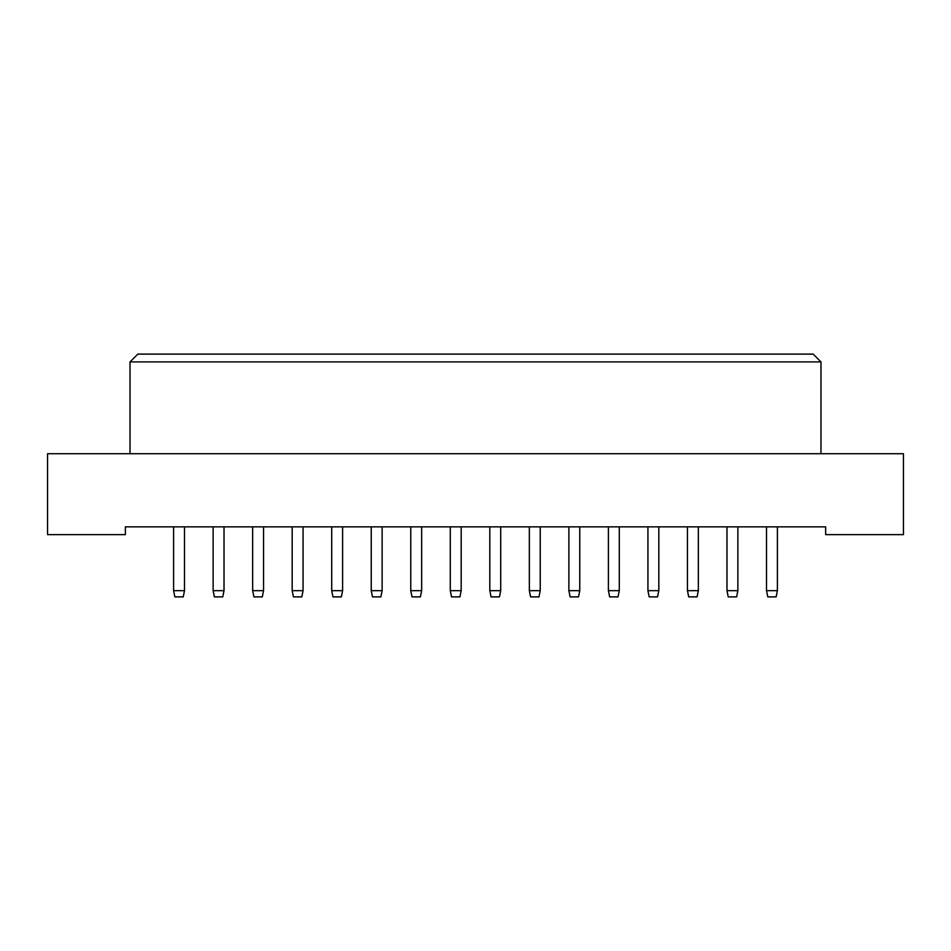 <?xml version="1.0" encoding="UTF-8"?>
<svg xmlns="http://www.w3.org/2000/svg" width="951" height="951" viewBox="0 0 951 951"><rect width="100%" height="100%" fill="white"/><g stroke="black" fill="none" stroke-linecap="round" stroke-linejoin="round"><path stroke-width="1.43" d="M825.646 534.64L903.45 534.64L903.45 453.71L47.55 453.71L47.55 534.64L125.354 534.64L125.354 526.854L825.646 526.854L825.646 534.64M820.975 453.71L820.975 361.903L130.025 361.903L130.025 453.71M130.025 361.903L137.812 354.117L813.188 354.117L820.975 361.903M184.494 526.854L184.494 590.654L183.246 596.883L174.841 596.883L173.605 590.654L173.605 526.854M173.605 590.654L184.494 590.654M224.02 526.854L224.02 590.654L222.772 596.883L214.367 596.883L213.131 590.654L213.131 526.854M213.131 590.654L224.02 590.654M263.546 526.854L263.546 590.654L262.298 596.883L253.905 596.883L252.657 590.654L252.657 526.854M252.657 590.654L263.546 590.654M342.598 526.854L342.598 590.654L341.361 596.883L332.957 596.883L331.709 590.654L331.709 526.854M331.709 590.654L342.598 590.654M421.662 526.854L421.662 590.654L420.413 596.883L412.009 596.883L410.761 590.654L410.761 526.854M410.761 590.654L421.662 590.654M500.713 526.854L500.713 590.654L499.465 596.883L491.061 596.883L489.813 590.654L489.813 526.854M489.813 590.654L500.713 590.654M303.072 526.854L303.072 590.654L301.836 596.883L293.431 596.883L292.183 590.654L292.183 526.854M292.183 590.654L303.072 590.654M382.124 526.854L382.124 590.654L380.887 596.883L372.483 596.883L371.235 590.654L371.235 526.854M371.235 590.654L382.124 590.654M461.187 526.854L461.187 590.654L459.939 596.883L451.535 596.883L450.287 590.654L450.287 526.854M450.287 590.654L461.187 590.654M540.239 526.854L540.239 590.654L538.991 596.883L530.587 596.883L529.338 590.654L529.338 526.854M529.338 590.654L540.239 590.654M579.765 526.854L579.765 590.654L578.517 596.883L570.113 596.883L568.876 590.654L568.876 526.854M568.876 590.654L579.765 590.654M658.817 526.854L658.817 590.654L657.569 596.883L649.164 596.883L647.928 590.654L647.928 526.854M647.928 590.654L658.817 590.654M737.869 526.854L737.869 590.654L736.633 596.883L728.228 596.883L726.98 590.654L726.98 526.854M726.98 590.654L737.869 590.654M619.291 526.854L619.291 590.654L618.043 596.883L609.639 596.883L608.402 590.654L608.402 526.854M608.402 590.654L619.291 590.654M698.343 526.854L698.343 590.654L697.095 596.883L688.702 596.883L687.454 590.654L687.454 526.854M687.454 590.654L698.343 590.654M777.395 526.854L777.395 590.654L776.159 596.883L767.754 596.883L766.506 590.654L766.506 526.854M766.506 590.654L777.395 590.654"/></g></svg>
